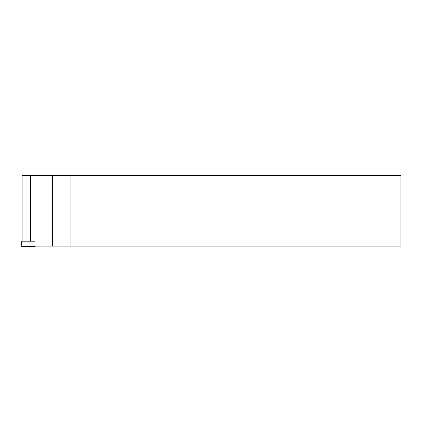<?xml version="1.0" encoding="UTF-8"?>
<svg xmlns="http://www.w3.org/2000/svg" width="422" height="422" viewBox="0 0 422 422"><rect width="100%" height="100%" fill="white"/><g stroke="black" fill="none" stroke-linecap="round" stroke-linejoin="round"><path stroke-width="0.63" d="M34.525 241.184L21.749 241.184L21.1 246.464L35.174 246.464L35.11 245.952M30.574 241.184L30.574 175.536L52.523 175.536L52.523 246.131L35.131 246.131M52.523 246.131L400.9 246.131L400.9 175.536L52.523 175.536M39.995 246.131L33.507 245.952M30.574 175.536L22.097 175.536L22.097 241.184M70.094 246.131L70.094 175.536"/></g></svg>
